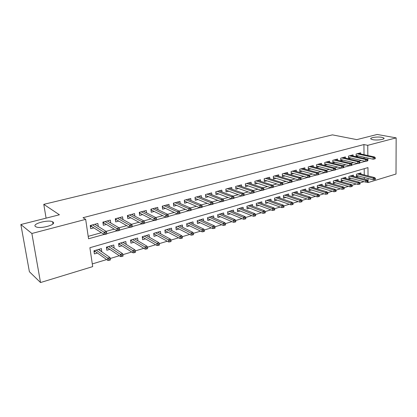 <?xml version="1.0" encoding="UTF-8"?>
<svg xmlns="http://www.w3.org/2000/svg" width="417" height="417" viewBox="0 0 417 417"><rect width="100%" height="100%" fill="white"/><g stroke="black" fill="none" stroke-linecap="round" stroke-linejoin="round"><path stroke-width="0.63" d="M52.98 222.021C57.218 224.487 40.527 229.261 35.951 226.817L35.471 226.53C31.614 223.903 48.273 219.373 52.594 221.797L52.98 222.021M381.904 137.334L383.796 137.985C385.803 139.294 377.244 140.623 372.788 139.679L370.984 139.049C368.998 137.725 377.416 136.416 381.904 137.334M368.039 175.906L367.961 167.618L89.89 247.724L92.694 266.614L40.522 282.538L29.393 271.722L20.85 224.528L59.412 214.781L43.775 204.351L332.427 134.863L356.785 139.622L377.208 134.462L396.15 137.876L396.009 174.035L368.102 182.552L368.065 178.476M366.199 182.047L368.102 182.552M92.298 263.925L106.684 259.572M110.208 258.504L119.34 255.736M122.89 254.662L131.72 251.988M135.29 250.909L143.823 248.323M147.42 247.234L155.671 244.737M159.284 243.643L167.264 241.229M170.892 240.129L178.612 237.789M182.255 236.689L189.719 234.427M193.384 233.317L200.603 231.133M204.273 230.022L211.257 227.906M214.943 226.791L221.698 224.747M225.394 223.627L231.93 221.646M235.636 220.525L241.959 218.612M245.67 217.486L251.79 215.636M255.506 214.51L261.428 212.717M265.149 211.586L270.878 209.855M274.61 208.724L280.151 207.046M283.883 205.915L289.247 204.294M292.984 203.162L298.171 201.588M301.913 200.457L306.933 198.94M310.675 197.804L315.528 196.334M319.271 195.203L323.967 193.78M327.715 192.644L332.26 191.267M336.003 190.136L340.397 188.802M344.14 187.671L348.393 186.383M352.136 185.252L356.248 184.006M359.986 182.875L363.963 181.671M98.292 226.514L97.859 223.46L90.223 225.514L90.692 228.709L93.815 227.859M110.75 222.97L110.359 220.103L102.89 222.11L103.338 225.274L106.418 224.435M122.942 219.524L122.588 216.814L115.285 218.779L115.702 221.912L118.746 221.088M134.879 216.162L134.561 213.593L127.409 215.516L127.805 218.623L130.813 217.81M146.565 212.884L146.273 210.444L139.273 212.326L139.648 215.407L142.619 214.599M158.007 209.683L157.746 207.364L150.891 209.204L151.246 212.253L154.175 211.461M169.213 206.556L168.974 204.34L162.265 206.144L162.599 209.172L165.492 208.385M180.191 203.501L179.977 201.385L173.404 203.152L173.717 206.149L176.579 205.373M190.95 200.514L190.757 198.487L184.314 200.217L184.611 203.188L187.436 202.422M201.494 197.595L201.317 195.646L195.005 197.345L195.281 200.29L198.075 199.529M211.826 194.734L211.664 192.868L205.482 194.53L205.737 197.45L208.5 196.699M221.959 191.94L221.813 190.136L215.751 191.768L215.99 194.661L218.716 193.921M231.894 189.198L231.758 187.462L225.816 189.063L226.04 191.929L228.735 191.2M241.636 186.514L241.516 184.84L235.683 186.409L235.897 189.255L238.56 188.531M251.19 183.887L251.086 182.265L245.363 183.803L245.561 186.628L248.198 185.909M260.568 181.312L260.469 179.743L254.86 181.254L255.042 184.048L257.649 183.344M269.768 178.784L269.679 177.267L264.175 178.747L264.342 181.525L266.922 180.822M278.796 176.308L278.723 174.838L273.317 176.292L273.469 179.044L276.023 178.351M287.662 173.879L287.594 172.45L282.288 173.879L282.429 176.61L284.952 175.922M296.362 171.496L296.305 170.11L291.097 171.512L291.222 174.217L293.719 173.54M304.91 169.161L304.853 167.811L299.745 169.187L299.854 171.872L302.325 171.199M313.303 166.863L313.256 165.554L308.231 166.904L308.335 169.568L310.78 168.906M321.543 164.611L321.502 163.334L316.571 164.663L316.659 167.306L319.083 166.649M329.644 162.401L329.607 161.155L324.76 162.458L324.843 165.085L327.236 164.434M337.598 160.227L337.567 159.018L332.808 160.295L332.875 162.901L335.247 162.255M345.417 158.095L345.396 156.912L340.715 158.168L340.772 160.753L343.118 160.118M353.1 156L353.084 154.848L348.487 156.083L348.534 158.648L350.859 158.012M360.919 174.103L360.903 172.904L356.426 174.207L356.467 176.704L358.662 176.057M353.439 176.318L353.418 175.088L348.867 176.417L348.914 178.929L351.135 178.273M345.834 178.57L345.808 177.308L341.179 178.658L341.236 181.192L343.478 180.53M338.093 180.863L338.062 179.565L333.35 180.942L333.418 183.496L335.685 182.823M330.222 183.193L330.186 181.864L325.39 183.266L325.469 185.836L327.762 185.158M322.211 185.57L322.169 184.205L317.29 185.628L317.379 188.218L319.693 187.535M314.058 187.989L314.006 186.587L309.039 188.036L309.138 190.647L311.483 189.954M305.755 190.454L305.697 189.01L300.647 190.486L300.756 193.118L303.123 192.419M297.311 192.962L297.243 191.476L292.093 192.977L292.218 195.63L294.611 194.927M288.705 195.521L288.632 193.988L283.388 195.521L283.524 198.195L285.947 197.481M279.943 198.127L279.859 196.548L274.522 198.106L274.673 200.801L277.117 200.082M271.024 200.78L270.93 199.154L265.488 200.744L265.65 203.46L268.126 202.73M261.933 203.491L261.829 201.812L256.283 203.428L256.46 206.165L258.967 205.43M252.671 206.253L252.556 204.518L246.906 206.165L247.099 208.922L249.632 208.177M243.231 209.073L243.106 207.275L237.346 208.953L237.549 211.737L240.114 210.981M233.614 211.951L233.473 210.085L227.599 211.794L227.823 214.604L230.413 213.838M223.804 214.885L223.648 212.951L217.664 214.698L217.898 217.528L220.525 216.751M213.806 217.882L213.634 215.87L207.53 217.653L207.786 220.504L210.444 219.723M203.611 220.947L203.423 218.852L197.194 220.666L197.465 223.548L200.155 222.751M193.212 224.075L193.003 221.891L186.649 223.747L186.936 226.65L189.662 225.847M182.604 227.275L182.37 224.992L175.891 226.884L176.193 229.814L178.956 229.001M171.778 230.544L171.523 228.156L164.908 230.09L165.231 233.04L168.025 232.217M160.733 233.89L160.451 231.388L153.696 233.358L154.04 236.34L156.87 235.506M149.453 237.32L149.145 234.688L142.244 236.7L142.614 239.707L145.481 238.863M137.944 240.828L137.6 238.055L130.552 240.109L130.943 243.142L133.847 242.287M126.189 244.425L125.809 241.495L118.61 243.596L119.022 246.655L121.967 245.79M111.235 246.145L114.149 248.089M114.18 248.084L113.763 245.008L106.408 247.156L106.841 250.242L109.827 249.366M364.312 179.148L364.291 177.506M364.265 174.952L364.192 168.708M101.712 251.753L101.451 248.6L93.934 250.794L94.393 253.911L97.422 253.02M364.031 154.676L363.916 144.558L83.025 217.71L85.667 219.363L88.56 238.785L104.141 234.427M88.195 236.35L101.399 232.686M106.106 231.378L114.216 229.126M118.96 227.807L126.747 225.644M131.527 224.315L139.002 222.24M143.818 220.901L150.99 218.909M155.838 217.565L162.719 215.652M167.598 214.296L174.202 212.462M179.102 211.101L185.44 209.339M190.366 207.974L196.443 206.285M201.39 204.909L207.218 203.293M212.19 201.911L217.773 200.358M222.767 198.972L228.115 197.486M233.124 196.094L238.253 194.671M243.278 193.274L248.188 191.909M253.223 190.512L257.925 189.203M262.976 187.801L267.474 186.55M272.536 185.148L276.841 183.949M281.913 182.542L286.031 181.4M291.108 179.988L295.043 178.893M300.131 177.48L303.889 176.438M308.981 175.025L312.573 174.025M317.665 172.612L321.09 171.658M326.193 170.24L329.461 169.333M334.564 167.915L337.676 167.05M342.779 165.632L345.745 164.809M350.848 163.391L353.668 162.609M358.776 161.191L361.456 160.446M364.077 158.47L364.062 157.193M360.658 153.941L360.642 152.815L356.123 154.029L356.16 156.573L358.464 155.948M43.775 204.351L46.094 218.148M20.85 224.528L31.869 233.484L85.667 219.363M40.522 282.538L31.869 233.484M363.916 144.558L367.747 145.33L396.15 137.876M367.601 160.66L367.893 160.576L367.867 158.043M367.846 155.51L367.747 145.33M106.773 233.687L117.031 230.815M119.653 230.08L129.63 227.286M132.246 226.556L141.952 223.835M144.558 223.105L154.009 220.463M156.599 219.738L165.799 217.163M168.379 216.439L177.334 213.931M179.904 213.212L188.625 210.767M191.189 210.053L199.68 207.676M202.235 206.962L210.507 204.643M213.045 203.934L221.109 201.677M223.637 200.968L231.498 198.768M234.01 198.065L241.672 195.917M244.18 195.219L251.644 193.123M254.141 192.425L261.423 190.387M263.904 189.693L271.008 187.707M273.479 187.014L280.406 185.075M282.867 184.387L289.622 182.495M292.072 181.807L298.666 179.962M301.105 179.279L307.538 177.475M309.967 176.798L316.248 175.041M318.661 174.363L324.791 172.648M327.194 171.971L333.183 170.298M335.576 169.625L341.419 167.988M343.801 167.326L349.509 165.726M351.875 165.064L357.452 163.5M359.808 162.844L365.256 161.316M367.601 160.514L367.893 160.576M98.98 249.679L101.894 251.701M356.144 155.432L373.163 159.226L373.147 157.35L356.983 153.795M374.492 157.913L374.502 158.955L375.258 158.741L375.253 157.699L374.492 157.913L373.147 157.35L374.518 156.969L358.339 153.435M373.163 159.226L374.502 158.955M375.253 157.699L374.518 156.969M374.633 179.591L375.383 179.362L375.378 178.34L374.628 178.565L374.633 179.591L373.309 179.826L373.293 177.986L374.648 177.579L358.703 173.545M374.628 178.565L357.364 173.936M373.309 179.826L356.446 175.484M374.648 177.579L375.378 178.34M348.513 157.475L365.495 161.374L365.474 159.482L349.378 155.843M366.819 160.05L366.83 161.103L367.606 160.884L367.596 159.836L366.819 160.05L365.474 159.482L366.866 159.096L350.754 155.473M365.495 161.374L366.83 161.103M367.596 159.836L366.866 159.096M340.746 159.555L357.687 163.558L357.661 161.655L341.643 157.923M359.011 162.229L359.027 163.287L359.814 163.068L359.798 162.01L359.011 162.229L357.661 161.655L359.079 161.259L343.045 157.543M357.687 163.558L359.027 163.287M359.798 162.01L359.079 161.259M332.844 161.671L349.743 165.784L349.707 163.865L333.772 160.039M351.062 164.449L351.078 165.518L351.88 165.294L351.859 164.225L351.062 164.449L349.707 163.865L351.15 163.464L335.195 159.654M349.743 165.784L351.078 165.518M351.859 164.225L351.15 163.464M324.801 163.824L341.653 168.051L341.612 166.117L325.76 162.192M342.967 166.706L342.988 167.785L343.806 167.556L343.78 166.482L342.967 166.706L341.612 166.117L343.082 165.705L327.209 161.801M341.653 168.051L342.988 167.785M343.78 166.482L343.082 165.705M367.038 181.895L367.804 181.666L367.794 180.634L367.028 180.869L367.038 181.895L365.714 182.13L365.699 180.28L367.075 179.868L351.197 175.734M367.028 180.869L349.832 176.13M365.714 182.13L348.893 177.678M367.075 179.868L367.794 180.634M359.313 184.246L360.095 184.012L360.079 182.974L359.303 183.209L359.313 184.246L357.989 184.481L357.963 182.615L359.365 182.193L343.561 177.96M359.303 183.209L342.175 178.367M357.989 184.481L341.205 179.909M359.365 182.193L360.079 182.974M351.453 186.639L352.245 186.399L352.224 185.351L351.432 185.591L351.453 186.639L350.129 186.868L350.092 184.992L351.521 184.559L335.794 180.227M351.432 185.591L334.382 180.639M350.129 186.868L333.386 182.182M351.521 184.559L352.224 185.351M343.446 189.073L344.254 188.828L344.233 187.775L343.426 188.02L343.446 189.073L342.122 189.302L342.081 187.405L343.535 186.967L327.892 182.537M343.426 188.02L326.454 182.954M342.122 189.302L325.427 184.486M343.535 186.967L344.233 187.775M316.618 166.013L333.418 170.36L333.365 168.411L317.603 164.387M334.721 169.01L334.747 170.094L335.581 169.86L335.549 168.776L334.721 169.01L333.365 168.411L334.861 167.994L319.083 163.985M333.418 170.36L334.747 170.094M335.549 168.776L334.861 167.994M335.294 191.554L336.118 191.304L336.092 190.241L335.268 190.491L335.294 191.554L333.975 191.778L333.923 189.871L335.404 189.422L319.849 184.882M335.268 190.491L318.39 185.31M333.975 191.778L317.327 186.837M335.404 189.422L336.092 190.241M308.283 168.239L325.025 172.706L324.963 170.741L309.305 166.618M326.323 171.351L326.355 172.445L327.204 172.205L327.168 171.116L326.323 171.351L324.963 170.741L326.49 170.318L310.806 166.211M325.025 172.706L326.355 172.445M327.168 171.116L326.49 170.318M326.996 194.077L327.835 193.822L327.804 192.753L326.964 193.003L326.996 194.077L325.677 194.301L325.62 192.378L327.126 191.924L311.666 187.269M326.964 193.003L310.175 187.702M325.677 194.301L309.086 189.224M327.126 191.924L327.804 192.753M299.797 170.506L316.477 175.104L316.409 173.123L300.85 168.89M317.77 173.738L317.806 174.843L318.666 174.598L318.63 173.498L317.77 173.738L316.409 173.123L317.962 172.69L302.382 168.478M316.477 175.104L317.806 174.843M318.63 173.498L317.962 172.69M318.541 196.647L319.396 196.386L319.359 195.307L318.505 195.568L318.541 196.647L317.228 196.871L317.16 194.932L318.692 194.468L303.331 189.699M318.505 195.568L301.819 190.142M317.228 196.871L300.693 191.653M318.692 194.468L319.359 195.307M291.155 172.81L307.767 177.543L307.694 175.547L292.244 171.199M309.054 176.172L309.096 177.282L309.972 177.037L309.93 175.927L309.054 176.172L307.694 175.547L309.273 175.104L293.808 170.782M307.767 177.543L309.096 177.282M309.93 175.927L309.273 175.104M309.93 199.263L310.801 199.003L310.759 197.913L309.888 198.179L309.93 199.263L308.616 199.488L308.538 197.533L310.102 197.059L294.85 192.174M309.888 198.179L293.307 192.623M308.616 199.488L292.15 194.124M310.102 197.059L310.759 197.913M282.356 175.156L298.895 180.029L298.807 178.012L283.482 173.561M300.172 178.648L300.219 179.769L301.116 179.518L301.069 178.398L300.172 178.648L298.807 178.012L300.417 177.564L285.072 173.133M298.895 180.029L300.219 179.769M301.069 178.398L300.417 177.564M301.157 201.932L302.044 201.666L301.997 200.567L301.11 200.838L301.157 201.932L299.844 202.151L299.76 200.181L301.35 199.701L286.213 194.697M301.11 200.838L284.639 195.156M299.844 202.151L283.445 196.636M301.35 199.701L301.997 200.567M273.385 177.548L289.851 182.563L289.752 180.53L274.553 175.958M291.118 181.176L291.17 182.307L292.082 182.047L292.03 180.921L291.118 181.176L289.752 180.53L291.394 180.071L276.169 175.526M289.851 182.563L291.17 182.307M292.03 180.921L291.394 180.071M292.213 204.653L293.115 204.377L293.068 203.272L292.166 203.548L292.213 204.653L290.904 204.867L290.811 202.881L292.437 202.391L277.414 197.262M292.166 203.548L275.814 197.731M290.904 204.867L274.584 199.201M292.437 202.391L293.068 203.272M264.248 179.982L280.631 185.143L280.521 183.094L265.452 178.403M281.887 183.751L281.949 184.887L282.877 184.627L282.82 183.49L281.887 183.751L280.521 183.094L282.2 182.63L267.104 177.96M280.631 185.143L281.949 184.887M282.82 183.49L282.2 182.63M283.101 207.426L284.024 207.145L283.967 206.029L283.044 206.311L283.101 207.426L281.798 207.64L281.694 205.633L283.346 205.133L268.454 199.879M283.044 206.311L266.823 200.353M281.798 207.64L265.551 201.802M283.346 205.133L283.967 206.029M254.938 182.458L271.227 187.775L271.113 185.711L256.184 180.895M272.478 186.378L272.541 187.525L273.489 187.259L273.427 186.112L272.478 186.378L271.113 185.711L272.817 185.237L257.862 180.446M271.227 187.775L272.541 187.525M273.427 186.112L272.817 185.237M273.813 210.251L274.751 209.965L274.688 208.844L273.75 209.125L273.813 210.251L272.509 210.46L272.395 208.437L274.084 207.932L259.327 202.542M273.75 209.125L257.664 203.027M272.509 210.46L256.351 204.455M274.084 207.932L274.688 208.844M264.342 213.129L265.295 212.842L265.228 211.706L264.274 211.998L264.342 213.129L263.044 213.337L262.918 211.299L264.639 210.783L250.023 205.253M264.274 211.998L248.329 205.748M263.044 213.337L246.973 207.155M264.639 210.783L265.228 211.706M254.683 216.069L255.657 215.771L255.579 214.63L254.605 214.927L254.683 216.069L253.39 216.272L253.249 214.218L255.006 213.686L240.541 208.02M254.605 214.927L238.816 208.526M253.39 216.272L237.414 209.907M255.006 213.686L255.579 214.63M245.446 184.981L261.641 190.465L261.516 188.38L246.734 183.438M262.882 189.052L262.95 190.215L263.919 189.943L263.852 188.781L262.882 189.052L261.516 188.38L263.257 187.895L248.449 182.974M261.641 190.465L262.95 190.215M263.852 188.781L263.257 187.895M237.101 186.029L251.722 191.101L251.863 193.201L235.787 187.551M253.093 191.784L253.171 192.956L254.156 192.68L254.078 191.507L253.093 191.784L251.722 191.101L253.5 190.605L238.852 185.555M251.863 193.201L253.171 192.956M254.078 191.507L253.5 190.605M225.899 190.162L241.886 195.995L241.735 193.879L227.281 188.666M243.106 194.572L243.189 195.75L244.195 195.469L244.112 194.291L243.106 194.572L241.735 193.879L243.549 193.373L229.063 188.187M241.886 195.995L243.189 195.75M244.112 194.291L243.549 193.373M244.831 219.066L245.822 218.763L245.743 217.611L244.748 217.914L244.831 219.066L243.538 219.264L243.392 217.194L245.18 216.652L230.877 210.84M244.748 217.914L229.121 211.351M243.538 219.264L227.672 212.706M245.18 216.652L245.743 217.611M215.839 192.826L231.706 198.846L231.544 196.709L217.267 191.361M232.915 197.413L233.004 198.607L234.031 198.32L233.942 197.126L232.915 197.413L231.544 196.709L233.395 196.193L219.087 190.871M231.706 198.846L233.004 198.607M233.942 197.126L233.395 196.193M234.776 222.12L235.793 221.813L235.704 220.65L234.688 220.958L234.776 222.12L233.494 222.318L233.332 220.228L235.162 219.676L221.026 213.713M234.688 220.958L219.233 214.239M233.494 222.318L217.737 215.553M235.162 219.676L235.704 220.65M205.571 195.542L221.318 201.76L221.146 199.602L207.056 194.103M222.511 200.316L222.61 201.52L223.658 201.223L223.564 200.024L222.511 200.316L221.146 199.602L223.032 199.076L208.907 193.608M221.318 201.76L222.61 201.52M223.564 200.024L223.032 199.076M224.523 225.243L225.555 224.925L225.461 223.752L224.424 224.07L224.523 225.243L223.241 225.435L223.074 223.324L224.935 222.761L210.981 216.647M224.424 224.07L209.152 217.179M223.241 225.435L207.603 218.456M224.935 222.761L225.461 223.752M195.114 198.534L195.443 198.445M195.093 198.304L210.715 204.731L210.528 202.553L196.636 196.907M211.893 203.282L211.998 204.492L213.066 204.194L212.967 202.98L211.893 203.282L210.528 202.553L212.456 202.016L198.528 196.397M210.715 204.731L211.998 204.492M212.967 202.98L212.456 202.016M214.051 228.422L215.109 228.104L215.01 226.921L213.952 227.239L214.051 228.422L212.779 228.615L212.597 226.488L214.5 225.915L200.733 219.634M213.952 227.239L198.867 220.181M212.779 228.615L197.262 221.411M214.5 225.915L215.01 226.921M184.434 201.421L184.84 201.307M184.366 200.207L184.455 201.145L199.889 207.76L199.686 205.565L186.003 199.764M201.051 206.306L201.161 207.53L202.255 207.223L202.146 206.003L201.051 206.306L199.686 205.565L201.651 205.018L187.931 199.248M199.889 207.76L201.161 207.53M202.146 206.003L201.651 205.018M187.082 224.601L186.743 224.7M203.366 231.675L204.445 231.346L204.335 230.153L203.256 230.481L203.366 231.675L202.104 231.857L201.906 229.715L203.845 229.126L190.282 222.683M203.256 230.481L188.38 223.241M186.696 223.731L186.722 224.482M202.104 231.857L186.769 224.445M203.845 229.126L204.335 230.153M173.529 204.361L174.03 204.231M173.55 203.11L173.649 204.059L188.828 210.861L188.614 208.641L175.15 202.683M189.975 209.397L190.095 210.632L191.215 210.319L191.095 209.084L189.975 209.397L188.614 208.641L190.621 208.083L177.121 202.151M188.828 210.861L190.095 210.632M191.095 209.084L190.621 208.083M176.417 227.718L175.99 227.849M192.456 234.99L193.556 234.656L193.441 233.452L192.341 233.786L192.456 234.99L191.2 235.172L190.986 233.009L192.972 232.41L179.618 225.795M192.341 233.786L177.673 226.363M176.031 226.843L175.969 227.666M191.2 235.172L176.11 227.562M192.972 232.41L193.441 233.452M166.091 205.122L179.357 211.216L177.303 211.784L164.074 205.659M162.401 207.369L162.99 207.207M162.51 206.081L162.614 207.035L177.533 214.025L177.303 211.784L178.664 212.555L178.794 213.796L179.935 213.478L179.805 212.232L178.664 212.555M177.533 214.025L178.794 213.796M179.805 212.232L179.357 211.216M165.533 230.909L165.012 231.06M181.317 238.378L182.438 238.039L182.318 236.825L181.192 237.164L181.317 238.378L180.066 238.555L179.842 236.371L181.864 235.761L168.734 228.969M181.192 237.164L166.753 229.548M165.148 230.017L164.996 230.919M180.066 238.555L165.226 230.747M181.864 235.761L182.318 236.825M151.032 210.439L151.72 210.251M151.241 209.11L151.355 210.074L165.992 217.257L165.747 215L152.763 208.698M167.108 215.777L167.243 217.033L168.411 216.71L168.275 215.453L167.108 215.777L165.747 215L167.843 214.416L154.816 208.151M165.992 217.257L167.243 217.033M168.275 215.453L167.843 214.416M151.022 210.33L151.355 210.074M154.426 234.156L153.81 234.338M169.933 241.839L171.079 241.49L170.949 240.265L169.797 240.614L169.933 241.839L168.692 242.011L168.452 239.811L170.522 239.186L157.626 232.212M169.797 240.614L155.604 232.806M154.04 233.259L153.795 234.239M168.692 242.011L154.123 233.994M170.522 239.186L170.949 240.265M139.429 213.572L140.211 213.358M139.737 212.206L139.851 213.176L154.196 220.562L153.936 218.279L141.217 211.805M155.291 219.076L155.437 220.343L156.63 220.009L156.484 218.743L155.291 219.076L153.936 218.279L156.078 217.684L143.312 211.242M154.196 220.562L155.437 220.343M156.484 218.743L156.078 217.684M139.419 213.509L139.851 213.176M127.983 215.365L128.108 216.345L127.566 216.762L128.457 216.532M128.108 216.345L142.14 223.939L141.863 221.635L129.416 214.979M143.219 222.443L143.37 223.726L144.59 223.382L144.438 222.105L143.219 222.443L141.863 221.635L144.053 221.026L131.558 214.401M142.14 223.939L143.37 223.726M144.438 222.105L144.053 221.026M119.95 217.851L119.908 217.533M115.452 220.046L115.379 218.753M115.973 218.591L116.108 219.582L115.545 220.02L116.447 219.775M116.108 219.582L129.812 227.39L129.52 225.071L117.365 218.216M130.87 225.889L131.032 227.182L132.278 226.832L132.116 225.54L130.87 225.889L129.52 225.071L131.762 224.445L119.554 217.627M129.812 227.39L131.032 227.182M132.116 225.54L131.762 224.445M143.083 237.476L142.369 237.69M158.304 245.378L159.476 245.019L159.336 243.783L158.163 244.143L158.304 245.378L157.073 245.545L156.818 243.32L158.929 242.684L146.284 235.522M158.163 244.143L144.214 236.126M142.697 236.569L142.791 237.309L142.359 237.633M157.073 245.545L142.791 237.309M158.929 242.684L159.336 243.783M131.501 240.87L130.683 241.109L131.214 240.692L131.12 239.947M146.419 248.991L147.618 248.626L147.467 247.38L146.268 247.745L146.419 248.991L145.199 249.152L144.923 246.911L147.086 246.259L134.701 238.899M146.268 247.745L132.59 239.52M145.199 249.152L131.214 240.692M147.086 246.259L147.467 247.38M123.166 242.267L123.208 242.564M119.674 244.331L118.746 244.602M119.293 243.398L119.392 244.153L118.84 244.576L118.704 243.57M134.269 252.686L135.494 252.316L135.337 251.055L134.107 251.425L134.269 252.686L133.059 252.843L132.768 250.581L134.978 249.913L122.874 242.355M134.107 251.425L120.716 242.981M133.059 252.843L119.392 244.153M134.978 249.913L135.337 251.055M107.794 221.229L107.737 220.807M103.072 223.387L103.103 222.053M103.708 221.891L103.849 222.887L103.286 223.33L104.177 223.09M103.849 222.887L117.208 230.924L116.896 228.579L105.048 221.531M118.24 229.413L118.412 230.716L119.689 230.361L119.517 229.058L118.24 229.413L116.896 228.579L119.189 227.937L107.284 220.927M117.208 230.924L118.412 230.716M119.517 229.058L119.189 227.937M111.183 245.764L111.235 246.176M107.591 247.865L106.549 248.172M107.211 246.921L107.315 247.682L106.762 248.11L106.616 247.093M121.847 256.465L123.104 256.085L122.932 254.813L121.681 255.194L121.847 256.465L120.649 256.617L120.341 254.328L122.598 253.645L110.786 245.879M121.681 255.194L108.582 246.52M120.649 256.617L107.315 247.682M122.598 253.645L122.932 254.813M95.378 224.695L95.3 224.148M90.411 226.806L90.75 226.712L90.562 225.425M91.167 225.263L91.313 226.269L90.75 226.712L91.636 226.478M91.313 226.269L104.313 234.536L103.979 232.165L92.454 224.914M105.319 233.02L105.506 234.333L106.809 233.968L106.627 232.655L105.319 233.02L103.979 232.165L106.325 231.513L94.742 224.299M104.313 234.536L105.506 234.333M106.627 232.655L106.325 231.513M98.933 249.34L99.011 249.882M95.243 251.482L94.086 251.821M94.867 250.523L94.977 251.289L94.419 251.722L94.268 250.695M109.145 260.328L110.427 259.937L110.25 258.655L108.962 259.046L109.145 260.328L107.956 260.474L107.633 258.165L109.942 257.466L98.438 249.481M108.962 259.046L96.186 250.137M107.956 260.474L94.977 251.289M109.942 257.466L110.25 258.655M383.796 137.985L383.796 138.752M52.594 221.797L52.943 223.929"/></g></svg>
